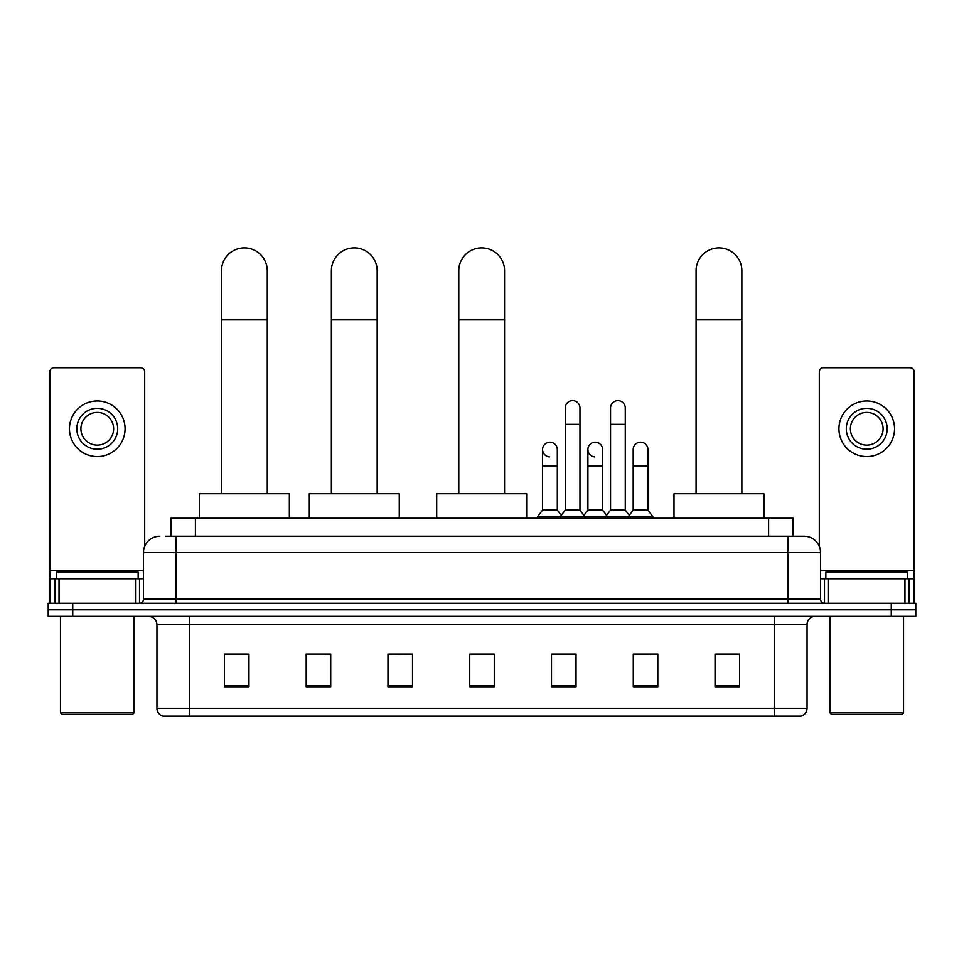 <?xml version="1.0" encoding="UTF-8"?>
<svg xmlns="http://www.w3.org/2000/svg" width="964" height="964" viewBox="0 0 964 964"><rect width="100%" height="100%" fill="white"/><g stroke="black" fill="none" stroke-linecap="round" stroke-linejoin="round"><path stroke-width="1.45" d="M170.869 536.213L170.869 518.222L793.131 518.222L793.131 536.213M165.916 536.213L804.181 536.213A16.352 16.352 0 0 1 820.533 552.565L820.533 599.174C820.75 601.644 822.123 603.006 824.63 603.271M165.543 536.213L176.171 536.213L176.171 552.565L143.467 552.565L143.467 599.174A4.085 4.085 0 0 1 139.37 603.271M159.819 536.213A16.352 16.352 0 0 0 143.467 552.565M72.734 603.271L48.2 603.271L48.2 609.814L72.734 609.814L48.2 609.814L48.2 616.345L72.734 616.345L72.734 609.814L891.266 609.814L72.734 609.814L72.734 603.271L891.266 603.271L891.266 609.814L915.8 609.814L891.266 609.814L891.266 616.345L72.734 616.345M891.266 616.345L915.8 616.345L915.8 603.271L891.266 603.271M820.533 552.565L787.829 552.565L787.829 536.213L804.181 536.213M807.049 708.263C806.82 712.179 804.856 714.794 801.156 716.107L774.333 716.107L774.333 708.263L807.049 708.263L807.049 624.527A8.182 8.182 0 0 1 815.219 616.345M774.333 716.107L162.844 716.107A8.182 8.182 0 0 1 156.951 708.263L156.951 624.527C156.469 619.563 153.746 616.84 148.781 616.345M739.581 686.754L739.581 654.05L715.047 654.05L715.047 686.754L739.581 686.754M657.809 686.754L657.809 654.05L633.276 654.05L633.276 686.754L657.809 686.754M576.038 686.754L576.038 654.05L551.504 654.05L551.504 686.754L576.038 686.754M248.953 686.754L248.953 654.05L224.419 654.05L224.419 686.754L248.953 686.754M330.724 686.754L330.724 654.05L306.19 654.05L306.19 686.754L330.724 686.754M412.496 686.754L412.496 654.05L387.962 654.05L387.962 686.754L412.496 686.754M494.267 686.754L494.267 654.05L469.733 654.05L469.733 686.754L494.267 686.754M633.276 654.219L648.736 654.219M412.496 654.05L387.962 654.219L412.496 654.05M324.832 654.219L330.724 654.219M564.422 654.219L558.132 654.219M494.267 654.219L469.733 654.219M248.953 654.219L224.419 654.219M576.038 654.219L551.504 654.219M739.581 654.219L715.047 654.219M135.49 603.271L135.49 578.737L59.033 578.737L59.033 603.271M144.696 546.359L144.696 371.851A4.085 4.085 0 0 0 140.599 367.766L53.924 367.766A4.085 4.085 0 0 0 49.839 371.851L49.839 578.737L59.033 578.737M135.49 578.737L143.467 578.737M49.839 603.271L49.839 578.737M97.268 408.326A20.449 20.449 0 0 0 76.819 428.763A20.449 20.449 0 0 0 97.268 449.212A20.449 20.449 0 0 0 117.704 428.763A20.449 20.449 0 0 0 97.268 408.326M97.268 412.411A16.352 16.352 0 0 0 80.904 428.763A16.352 16.352 0 0 0 97.268 445.115A16.352 16.352 0 0 0 113.619 428.763A16.352 16.352 0 0 0 97.268 412.411M97.268 456.575A27.799 27.799 0 0 0 125.067 428.763A27.799 27.799 0 0 0 97.268 400.964A27.799 27.799 0 0 0 69.456 428.763A27.799 27.799 0 0 0 97.268 456.575M132.43 714.481L62.106 714.481L60.467 712.842L134.056 712.842L132.43 714.481M60.467 616.345L60.467 712.842M134.056 616.345L134.056 712.842M138.153 578.737L138.153 572.194L56.382 572.194L56.382 578.737M221.479 493.689L221.479 270.788A22.895 22.895 0 0 1 244.374 247.893A22.895 22.895 0 0 1 267.269 270.788A22.895 22.895 0 0 0 244.374 247.893M267.269 493.689L267.269 270.788M289.345 518.222L289.345 493.689L199.391 493.689L199.391 518.222M331.375 493.689L331.375 270.788A22.895 22.895 0 0 1 354.27 247.893A22.895 22.895 0 0 1 377.165 270.788A22.895 22.895 0 0 0 354.27 247.893M377.165 493.689L377.165 270.788M399.253 518.222L399.253 493.689L309.299 493.689L309.299 518.222M458.78 493.689L458.78 270.788A22.895 22.895 0 0 1 481.675 247.893A22.895 22.895 0 0 1 504.57 270.788A22.895 22.895 0 0 0 481.675 247.893M504.57 493.689L504.57 270.788M526.645 518.222L526.645 493.689L436.704 493.689L436.704 518.222M696.08 493.689L696.08 270.788A22.895 22.895 0 0 1 718.975 247.893A22.895 22.895 0 0 1 741.87 270.788A22.895 22.895 0 0 0 718.975 247.893M741.87 493.689L741.87 270.788M763.946 518.222L763.946 493.689L674.005 493.689L674.005 518.222M565.241 424.353L579.966 424.353L579.966 510.052L565.241 510.052L565.241 408.001A7.363 7.363 0 0 1 573.062 400.65A7.363 7.363 0 0 1 579.966 408.001A7.363 7.363 0 0 0 573.062 400.65M565.241 510.052L560.337 516.584L560.337 518.222M579.966 510.052L584.871 516.584L537.683 516.584L537.683 518.222M610.549 510.052L610.549 424.353L625.262 424.353L625.262 510.052L610.549 510.052L605.645 516.584L584.871 516.584L584.871 518.222M610.549 424.353L610.549 408.001A7.363 7.363 0 0 1 618.37 400.65A7.363 7.363 0 0 1 625.262 408.001A7.363 7.363 0 0 0 618.37 400.65M625.262 510.052L630.167 516.584L605.645 516.584L605.645 518.222M647.916 510.052L647.916 465.889L633.191 465.889L633.191 510.052L647.916 510.052L652.821 516.584L630.167 516.584L630.167 518.222M549.492 456.876A7.363 7.363 0 0 1 542.587 449.537A7.363 7.363 0 0 1 550.42 442.187A7.363 7.363 0 0 1 557.312 449.537L557.312 465.889L542.587 465.889L542.587 449.537M557.312 465.889L557.312 510.052L542.587 510.052L542.587 465.889M542.587 510.052L537.683 516.584M557.312 510.052L561.277 515.33M594.788 456.876A7.363 7.363 0 0 1 587.895 449.537A7.363 7.363 0 0 1 595.716 442.187A7.363 7.363 0 0 1 602.608 449.537L602.608 465.889L587.895 465.889L587.895 449.537M602.608 465.889L602.608 510.052L587.895 510.052L587.895 465.889M587.895 510.052L583.931 515.33M602.608 510.052L606.585 515.33M633.191 465.889L633.191 449.537A7.363 7.363 0 0 1 641.024 442.187A7.363 7.363 0 0 1 647.916 449.537L647.916 465.889M633.191 510.052L629.227 515.33M652.821 516.584L652.821 518.222M904.967 603.271L904.967 578.737L828.51 578.737L828.51 603.271M914.161 603.271L914.161 578.737L914.161 603.271M904.967 578.737L914.161 578.737L914.161 371.851A4.085 4.085 0 0 0 910.076 367.766L823.401 367.766A4.085 4.085 0 0 0 819.304 371.851L819.304 546.359M820.533 578.737L828.51 578.737M866.732 408.326A20.449 20.449 0 0 0 846.296 428.763A20.449 20.449 0 0 0 866.732 449.212A20.449 20.449 0 0 0 887.181 428.763A20.449 20.449 0 0 0 866.732 408.326M866.732 412.411A16.352 16.352 0 0 0 850.381 428.763A16.352 16.352 0 0 0 866.732 445.115A16.352 16.352 0 0 0 883.096 428.763A16.352 16.352 0 0 0 866.732 412.411M866.732 456.575A27.799 27.799 0 0 0 894.544 428.763A27.799 27.799 0 0 0 866.732 400.964A27.799 27.799 0 0 0 838.933 428.763A27.799 27.799 0 0 0 866.732 456.575M901.894 714.481L831.571 714.481L829.944 712.842L903.533 712.842L901.894 714.481M829.944 616.345L829.944 712.842M903.533 616.345L903.533 712.842M907.618 578.737L907.618 572.194L825.847 572.194L825.847 578.737M195.403 536.213L195.403 518.222M768.597 536.213L768.597 518.222M176.171 603.271L176.171 599.174L820.533 599.174M143.467 599.174L176.171 599.174L176.171 552.565L787.829 552.565L787.829 603.271M774.333 616.345L774.333 624.527L156.951 624.527M807.049 624.527L774.333 624.527L774.333 708.263L189.667 708.263L189.667 716.107M156.951 708.263L189.667 708.263L189.667 616.345M494.267 685.621L469.733 685.621M412.496 685.621L387.962 685.621M330.724 685.621L306.19 685.621M248.953 685.621L224.419 685.621M576.038 685.621L551.504 685.621M657.809 685.621L633.276 685.621M739.581 685.621L715.047 685.621M143.467 570.555L49.839 570.555M139.515 578.737L139.515 603.271M49.899 578.737L49.899 603.271M55.008 603.271L55.008 578.737M221.479 319.843L267.269 319.843M331.375 319.843L377.165 319.843M458.78 319.843L504.57 319.843M696.08 319.843L741.87 319.843M914.161 570.555L820.533 570.555M914.101 603.271L914.101 578.737M908.992 578.737L908.992 603.271M824.485 603.271L824.485 578.737M579.966 424.353L579.966 408.001M625.262 424.353L625.262 408.001"/></g></svg>
